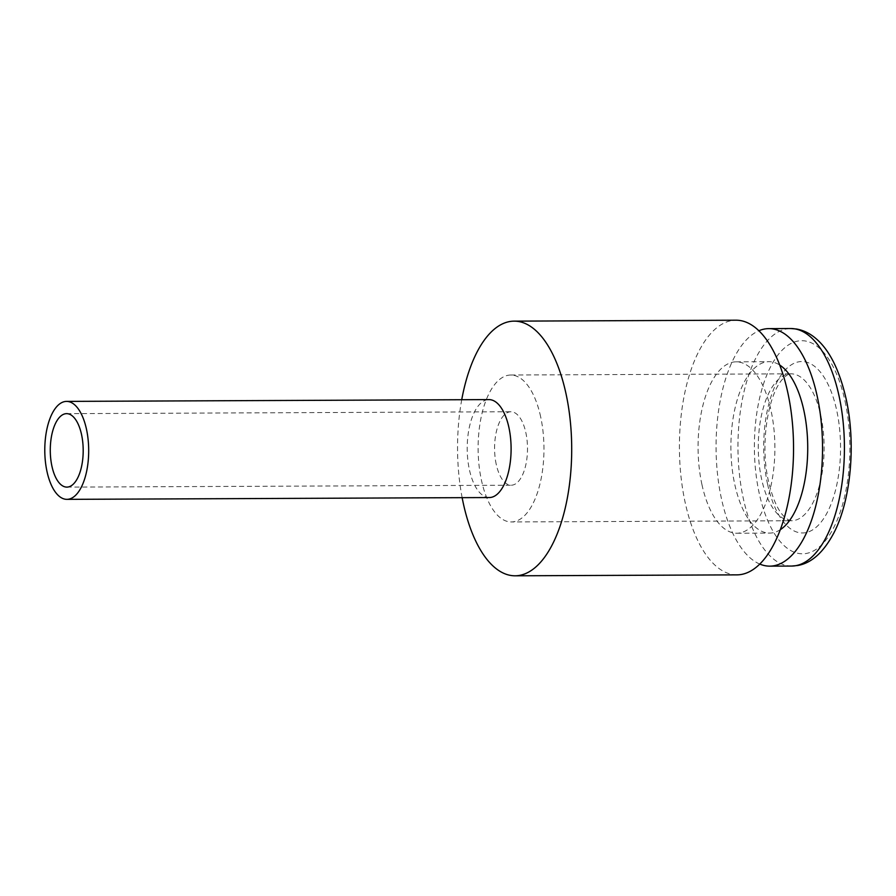 <?xml version="1.0" encoding="UTF-8"?>
<svg xmlns="http://www.w3.org/2000/svg" width="896" height="896" viewBox="0 0 896 896"><rect width="100%" height="100%" fill="white"/><g stroke="black" fill="none" stroke-linecap="round" stroke-linejoin="round"><path stroke-width="0.67" stroke-dasharray="4.48 3.36" d="M496.238 464.341A36.736 16.475 89.8 0 1 510.888 411.757A36.736 16.475 89.8 0 1 525.84 432.634A36.736 16.475 89.8 0 1 511.19 485.218A36.736 16.475 89.8 0 1 496.238 464.341M489.362 497.549A48.978 21.963 89.8 0 1 469.414 469.728A48.978 21.963 89.8 0 1 488.947 399.605M540.646 416.774A73.461 32.939 -90.2 0 0 510.731 375.021A73.461 32.939 -90.2 0 0 481.432 480.2A73.461 32.939 -90.2 0 0 511.347 521.954A73.461 32.939 -90.2 0 0 540.646 416.774M737.016 574.862A127.333 57.098 89.8 0 1 685.16 502.499A127.333 57.098 89.8 0 1 735.93 320.197M759.842 564.099A118.765 53.256 89.8 0 1 721.437 498.658A118.765 53.256 89.8 0 1 758.856 330.758M701.938 484.534A85.702 38.438 -90.2 0 0 736.837 533.232A85.702 38.438 -90.2 0 0 771.019 410.525A85.702 38.438 -90.2 0 0 736.109 361.827A85.702 38.438 -90.2 0 0 701.938 484.534M780.405 529.626A85.702 38.438 89.8 0 1 769.675 533.098A85.702 38.438 89.8 0 1 734.765 484.389A85.702 38.438 89.8 0 1 768.936 361.682A85.702 38.438 89.8 0 1 779.699 365.053M462.146 497.672A127.333 57.098 89.8 0 1 461.731 399.717M767.592 484.254A85.702 38.438 -90.2 0 0 818.989 524.552A85.702 38.438 -90.2 0 0 836.674 410.245A85.702 38.438 -90.2 0 0 785.277 369.947A85.702 38.438 -90.2 0 0 767.592 484.254M820.803 415.576A73.461 32.939 89.8 0 1 791.504 520.755A73.461 32.939 89.8 0 1 761.589 479.013A73.461 32.939 89.8 0 1 790.877 373.834A73.461 32.939 89.8 0 1 820.803 415.576M791.694 566.059A118.765 53.256 89.8 0 1 743.333 498.568A118.765 53.256 89.8 0 1 790.686 328.53M845.062 401.262A106.523 47.768 89.8 0 1 823.088 543.334A106.523 47.768 89.8 0 1 759.203 493.237A106.523 47.768 89.8 0 1 781.189 351.165A106.523 47.768 89.8 0 1 845.062 401.262M66.584 413.65L510.888 411.757M510.731 375.021L790.877 373.834C789.253 373.486 786.666 375.043 783.138 378.504C767.514 394.632 759.909 445.872 768.611 481.69C772.61 498.389 777.65 509.88 783.731 516.163L788.178 519.781L791.504 520.755L511.347 521.954M736.837 533.232L769.675 533.098M736.109 361.827L768.936 361.682M66.886 487.11L511.19 485.218"/><path stroke-width="1.34" d="M51.934 466.234A36.736 16.475 89.8 0 1 66.584 413.65A36.736 16.475 89.8 0 1 81.536 434.515A36.736 16.475 89.8 0 1 66.886 487.11A36.736 16.475 89.8 0 1 51.934 466.234M66.528 401.397L488.947 399.605A48.978 21.963 89.8 0 1 508.894 427.437A48.978 21.963 89.8 0 1 489.362 497.549L66.942 499.352A48.978 21.963 -90.2 0 0 86.475 429.229A48.978 21.963 -90.2 0 0 66.528 401.397A48.978 21.963 -90.2 0 0 46.995 471.52A48.978 21.963 -90.2 0 0 66.942 499.352M461.731 399.717A127.333 57.098 89.8 0 1 514.102 321.138A127.333 57.098 89.8 0 1 565.958 393.501A127.333 57.098 89.8 0 1 515.189 575.803A127.333 57.098 89.8 0 1 463.322 503.44A127.333 57.098 89.8 0 1 462.146 497.672M514.102 321.138L735.93 320.197A127.333 57.098 89.8 0 1 787.797 392.56A127.333 57.098 89.8 0 1 737.016 574.862L515.189 575.803M758.856 330.758A118.765 53.256 89.8 0 1 768.802 328.63A118.765 53.256 89.8 0 1 817.174 396.11A118.765 53.256 89.8 0 1 769.81 566.149A118.765 53.256 89.8 0 1 759.842 564.099M779.699 365.053A85.702 38.438 89.8 0 1 803.846 410.39A85.702 38.438 89.8 0 1 780.405 529.626M839.059 396.021A118.765 53.256 89.8 0 1 791.694 566.059L797.63 565.51C811.698 563.136 823.894 552.037 834.243 532.202C851.234 498.938 855.971 442.792 846.082 398.698C839.507 370.182 829.528 350.202 816.166 338.755C810.219 333.57 803.712 330.333 796.622 329.034L790.686 328.53A118.765 53.256 89.8 0 1 839.059 396.021M769.81 566.149L791.694 566.059M768.802 328.63L790.686 328.53"/></g></svg>
